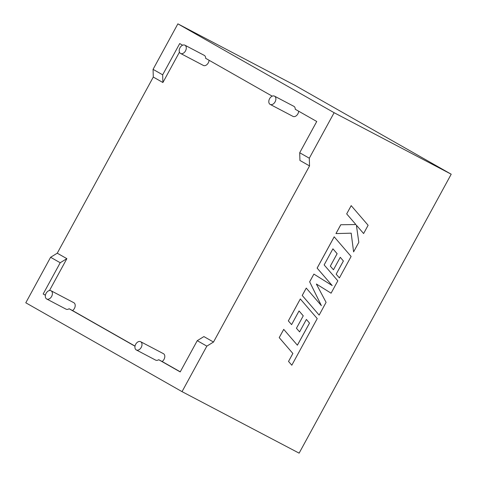 <?xml version="1.0" encoding="UTF-8"?>
<svg xmlns="http://www.w3.org/2000/svg" width="477" height="477" viewBox="0 0 477 477"><rect width="100%" height="100%" fill="white"/><g stroke="black" fill="none" stroke-linecap="round" stroke-linejoin="round"><path stroke-width="0.72" d="M46.108 293.307A4.663 3.172 -62.3 0 0 46.698 299.001A4.663 3.172 -62.3 0 0 51.623 296.444A4.663 3.172 -62.3 0 0 51.033 290.749A4.663 3.172 -62.3 0 0 46.108 293.307M46.698 299.001L66.053 309.168A4.663 3.172 -62.3 0 0 69.093 308.744L72.54 310.557A4.663 3.172 -62.3 0 0 74.424 308.416A4.663 3.172 -62.3 0 0 73.834 302.722L51.033 290.749M141.222 347.393A4.663 3.172 117.7 0 1 136.297 349.951A4.663 3.172 117.7 0 1 135.706 344.257A4.663 3.172 117.7 0 1 140.632 341.699A4.663 3.172 117.7 0 1 141.222 347.393M140.632 341.699L163.426 353.672A4.663 3.172 117.7 0 1 164.016 359.372A4.663 3.172 117.7 0 1 162.132 361.506L158.692 359.7A4.663 3.172 117.7 0 1 155.651 360.117L136.297 349.951M185.499 50.896A4.663 3.172 117.7 0 1 180.574 53.454A4.663 3.172 117.7 0 1 179.984 47.76A4.663 3.172 117.7 0 1 184.909 45.202A4.663 3.172 117.7 0 1 185.499 50.896M180.574 53.454L203.369 65.432A4.663 3.172 -62.3 0 0 208.294 62.875A4.663 3.172 -62.3 0 0 209.075 60.257M269.583 98.715A4.663 3.172 -62.3 0 0 270.173 104.409A4.663 3.172 -62.3 0 0 275.098 101.851A4.663 3.172 -62.3 0 0 274.508 96.151A4.663 3.172 -62.3 0 0 269.583 98.715M298.674 111.213A4.663 3.172 117.7 0 1 297.892 113.824A4.663 3.172 117.7 0 1 292.967 116.382L270.173 104.409M45.422 295.185L43.169 293.999L45.404 295.275M69.093 308.744L135.003 346.224M72.54 310.557L135.027 346.093M162.132 361.506L180.264 371.816M158.692 359.7L180.199 371.929L197.245 340.667L203.9 336.583L213.505 342.045L309.537 165.913L309.305 158.209L299.705 152.747L316.746 121.486L295.239 109.257A4.663 3.172 -62.3 0 0 293.862 106.323L274.508 96.151M299.705 152.747L299.932 160.451L309.537 165.913M179.453 52.154L162.895 82.521L153.296 77.059L153.063 69.356L162.669 74.817L162.895 82.521M57.258 253.198L50.604 257.282L60.209 262.744L66.863 258.659L57.258 253.198L153.296 77.059M66.863 258.659L49.483 290.535M60.209 262.744L43.169 293.999M50.604 257.282L25.794 302.788L182.035 391.641L299.127 453.15L451.206 174.212L334.121 112.703L309.305 158.209M197.245 340.667L206.851 346.129L182.035 391.641M272.212 96.163L205.641 58.307A4.663 3.172 117.7 0 0 204.263 55.368L184.909 45.202M182.613 45.214L179.71 43.562L162.669 74.817M334.121 112.703L177.873 23.85L153.063 69.356M213.505 342.045L206.851 346.129M451.206 174.212L294.965 85.359L177.873 23.85M309.501 323.09L297.374 345.187L283.726 329.363L279.218 337.633L292.86 353.469L288.525 361.417L291.811 365.221L317.235 318.594L300.307 298.954L288.341 320.896L291.59 324.622L299.049 310.95L303.259 315.816L296.438 328.265L299.592 331.897L306.389 319.429L309.519 323.102L297.392 345.205M283.749 329.374L279.218 337.633M279.242 337.644L292.86 353.469M292.884 353.481L288.525 361.417M288.549 361.429L291.811 365.221M300.325 298.966L288.341 320.896M288.364 320.914L291.59 324.622M299.043 310.962L303.235 315.804M303.259 315.816L296.438 328.265M296.461 328.277L299.592 331.897M306.389 319.429L309.519 323.102M334.204 236.83L317.145 268.122L332.207 285.58L313.89 274.096L309.668 281.835L321.385 305.638L306.258 288.09L302.233 295.472L319.143 315.094L326.083 302.358L316.364 284.012L331.086 293.182L337.829 280.816L324.139 264.926L332.916 248.827L337.132 253.686L330.311 266.136L333.465 269.767L340.262 257.3L343.374 260.961L336.16 274.192L339.409 277.918L351.108 256.465L334.18 236.819L317.122 268.11L332.177 285.568M319.143 315.094L302.209 295.46L306.258 288.09M316.364 284.012L331.086 293.182M332.91 248.833L337.108 253.675L330.334 266.148L333.465 269.767M340.262 257.3L343.374 260.961M343.398 260.973L336.16 274.192M336.184 274.203L339.409 277.918M313.89 274.096L309.645 281.824L321.349 305.596M353.606 251.886L358.817 242.328L356.391 225.18L363.611 233.539L368.119 225.269L351.185 205.635L346.684 213.893L355.872 224.536L340.769 224.745L335.951 233.581L351.185 233.175L353.606 251.886L351.167 233.175M351.209 205.647L346.684 213.893M346.707 213.905L355.872 224.536M355.896 224.548L340.769 224.745M340.793 224.756L335.969 233.593M356.397 225.192L363.611 233.539"/></g></svg>
